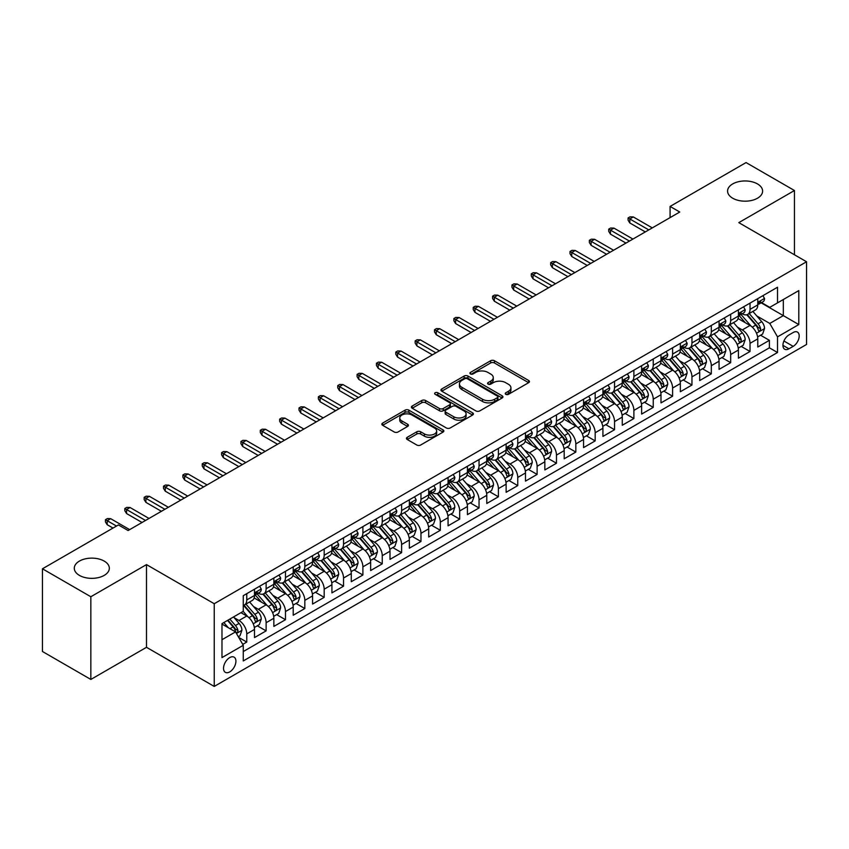 <?xml version="1.0" encoding="UTF-8"?>
<svg xmlns="http://www.w3.org/2000/svg" width="849" height="849" viewBox="0 0 849 849"><rect width="100%" height="100%" fill="white"/><g stroke="black" fill="none" stroke-linecap="round" stroke-linejoin="round"><path stroke-width="1.27" d="M505.802 394.329A1.878 1.082 0 0 0 508.466 394.329L528.651 382.676A2.685 1.549 0 0 0 529.436 381.583A2.685 1.549 0 0 0 528.651 380.479L494.447 360.74A2.685 1.549 0 0 0 490.648 360.74L470.463 372.393A1.878 1.082 0 0 0 469.911 373.157A1.878 1.082 0 0 0 470.463 373.931A1.878 1.082 0 0 0 473.126 373.931L475.737 372.414A8.596 4.967 0 0 1 487.899 372.414L490.743 374.069A8.596 4.967 0 0 1 493.269 377.572A8.596 4.967 0 0 1 490.743 381.084L488.133 382.591A1.878 1.082 0 0 0 487.581 383.366A1.878 1.082 0 0 0 488.133 384.13A1.878 1.082 0 0 0 490.796 384.13L493.407 382.623A8.596 4.967 0 0 1 505.569 382.623L508.413 384.268A8.596 4.967 0 0 1 510.939 387.781A8.596 4.967 0 0 1 508.413 391.283L505.802 392.79A1.878 1.082 0 0 0 505.251 393.565A1.878 1.082 0 0 0 505.802 394.329L505.802 392.79M104.194 561.093A17.521 10.114 0 0 0 85.102 558.897A17.521 10.114 0 0 0 74.288 568.246A17.521 10.114 0 0 0 79.424 575.399A17.521 10.114 0 0 0 98.516 577.585A17.521 10.114 0 0 0 109.33 568.246A17.521 10.114 0 0 0 104.194 561.093M757.478 183.925A17.521 10.114 0 0 0 738.386 181.728A17.521 10.114 0 0 0 727.572 191.078A17.521 10.114 0 0 0 732.708 198.22A17.521 10.114 0 0 0 751.8 200.417A17.521 10.114 0 0 0 762.614 191.078A17.521 10.114 0 0 0 757.478 183.925M229.729 671.899A8.755 5.062 120 0 0 235.449 664.173A8.755 5.062 120 0 0 234.101 657.158A8.755 5.062 120 0 0 229.729 657.593A8.755 5.062 120 0 0 223.998 665.308A8.755 5.062 120 0 0 225.346 672.334A8.755 5.062 120 0 0 229.729 671.899M407.244 437.299A2.685 1.549 0 0 0 406.459 438.402A2.685 1.549 0 0 0 407.244 439.495L416.838 445.035A2.685 1.549 0 0 0 420.637 445.035L443.061 432.088A2.685 1.549 0 0 0 443.847 430.995A2.685 1.549 0 0 0 443.061 429.902L408.857 410.152A2.685 1.549 0 0 0 405.058 410.152L382.634 423.099A2.685 1.549 0 0 0 381.848 424.192A2.685 1.549 0 0 0 382.634 425.296L394.223 431.982A2.685 1.549 0 0 0 398.032 431.982L407.626 426.442A2.685 1.549 0 0 0 408.411 425.349A2.685 1.549 0 0 0 407.626 424.245L401.874 420.934A7.185 4.149 0 0 1 399.773 417.995A7.185 4.149 0 0 1 404.209 414.163A7.185 4.149 0 0 1 412.041 415.065L434.55 428.066A7.185 4.149 0 0 1 436.662 430.995A7.185 4.149 0 0 1 432.226 434.826A7.185 4.149 0 0 1 424.394 433.935L420.637 431.759A2.685 1.549 0 0 0 416.838 431.759L407.244 437.299L407.244 439.495L416.838 433.998L416.838 431.759M146.495 564.606L90.843 596.741L42.45 568.798L42.45 651.501L90.843 679.444L146.495 647.309L214.235 686.427L214.235 603.724L146.495 564.606L146.495 647.309M794.452 254.774L794.452 190.516L738.8 222.64L806.55 261.757L214.235 603.724M794.452 190.516L746.059 162.573L670.084 206.434L670.084 217.62M42.45 568.798L118.425 524.937L128.103 530.529L679.762 212.027L670.084 206.434M475.928 410.927A2.685 1.549 0 0 0 479.727 410.927L502.141 397.979A2.685 1.549 0 0 0 502.937 396.876A2.685 1.549 0 0 0 502.141 395.783L467.948 376.043A2.685 1.549 0 0 0 464.148 376.043L441.724 388.98A2.685 1.549 0 0 0 440.939 390.084A2.685 1.549 0 0 0 441.724 391.177L475.928 410.927M435.919 394.732A1.878 1.082 0 0 1 437.829 394.997L437.829 392.769L472.606 412.837A2.685 1.549 0 0 1 473.392 413.941A2.685 1.549 0 0 1 472.606 415.034L450.182 427.981A2.685 1.549 0 0 1 446.383 427.981L412.179 408.231L412.179 406.045A2.685 1.549 0 0 0 411.394 407.138A2.685 1.549 0 0 0 412.179 408.231M412.179 406.045L421.773 400.505A2.685 1.549 0 0 1 425.572 400.505L439.442 408.507A2.685 1.549 0 0 0 443.242 408.507L449.609 404.835A2.685 1.549 0 0 0 450.394 403.731A2.685 1.549 0 0 0 449.609 402.638L435.176 394.307A1.878 1.082 0 0 1 434.624 393.533A1.878 1.082 0 0 1 435.781 392.535A1.878 1.082 0 0 1 437.829 392.769M242.74 644.38L246.762 642.056L238.728 637.419M234.154 617.679L239.015 620.492A10.952 6.325 60 0 1 246.762 633.895L254.498 629.427L254.498 637.588L266.119 630.881L257.311 625.798M253.511 606.504L258.372 609.317A10.952 6.325 60 0 1 266.119 622.72L273.856 618.252L273.856 626.413L285.476 619.706L276.668 614.623M272.869 595.329L277.729 598.142A10.952 6.325 60 0 1 285.476 611.545L293.213 607.077L293.213 615.238L304.823 608.531L296.025 603.448M292.226 584.154L297.086 586.967A10.952 6.325 60 0 1 304.823 600.37L312.57 595.902L312.57 604.064L324.18 597.356L315.382 592.273M311.583 572.979L316.444 575.792A10.952 6.325 60 0 1 324.18 589.195L331.927 584.728L331.927 592.889L343.537 586.181L334.729 581.098M330.94 561.805L335.801 564.617A10.952 6.325 60 0 1 343.537 578.02L351.284 573.553L351.284 581.714L362.894 575.006L354.086 569.923M350.297 550.63L355.158 553.431A10.952 6.325 60 0 1 362.894 566.845L370.642 562.378L370.642 570.539L382.252 563.832L373.443 558.748M369.655 539.455L374.515 542.256A10.952 6.325 60 0 1 382.252 555.671L389.999 551.203L389.999 559.364L401.609 552.657L392.8 547.573M389.012 528.28L393.872 531.081A10.952 6.325 60 0 1 401.609 544.496L409.356 540.028L409.356 548.189L420.966 541.482L412.158 536.398M408.369 517.105L413.23 519.906A10.952 6.325 60 0 1 420.966 533.321L428.713 528.853L428.713 537.014L440.323 530.307L431.515 525.223M427.726 505.93L432.576 508.731A10.952 6.325 60 0 1 440.323 522.146L448.07 517.678L448.07 525.828L459.68 519.132L450.872 514.048M447.073 494.755L451.933 497.556A10.952 6.325 60 0 1 459.68 510.971L467.428 506.503L467.428 514.653L479.038 507.957L470.229 502.863M466.43 483.58L471.291 486.381A10.952 6.325 60 0 1 479.038 499.796L486.785 495.328L486.785 503.478L498.395 496.782L489.586 491.688M485.787 472.405L490.648 475.207A10.952 6.325 60 0 1 498.395 488.621L506.131 484.153L506.131 492.303L517.752 485.607L508.944 480.513M505.144 461.23L510.005 464.032A10.952 6.325 60 0 1 517.752 477.446L525.489 472.978L525.489 481.128L537.109 474.421L528.301 469.338M524.502 450.055L529.362 452.857A10.952 6.325 60 0 1 537.109 466.271L544.846 461.803L544.846 469.953L556.466 463.246L547.658 458.163M543.859 438.88L548.719 441.682A10.952 6.325 60 0 1 556.466 455.096L564.203 450.628L564.203 458.778L575.824 452.071L567.015 446.988M563.216 427.705L568.077 430.507A10.952 6.325 60 0 1 575.824 443.921L583.56 439.442L583.56 447.603L595.181 440.896L586.372 435.813M582.573 416.53L587.434 419.332A10.952 6.325 60 0 1 595.181 432.746L602.917 428.267L602.917 436.428L614.538 429.721L605.73 424.638M601.93 405.355L606.791 408.157A10.952 6.325 60 0 1 614.538 421.571L622.275 417.092L622.275 425.253L633.885 418.546L625.087 413.463M621.288 394.18L626.148 396.982A10.952 6.325 60 0 1 633.885 410.396L641.632 405.918L641.632 414.079L653.242 407.371L644.444 402.288M640.645 382.995L645.505 385.807A10.952 6.325 60 0 1 653.242 399.221L660.989 394.743L660.989 402.904L672.599 396.196L663.791 391.113M660.002 371.82L664.863 374.632A10.952 6.325 60 0 1 672.599 388.035L680.346 383.568L680.346 391.729L691.956 385.022L683.148 379.938M679.359 360.645L684.22 363.457A10.952 6.325 60 0 1 691.956 376.86L699.703 372.393L699.703 380.554L711.313 373.847L702.505 368.763M698.716 349.47L703.577 352.282A10.952 6.325 60 0 1 711.313 365.686L719.061 361.218L719.061 369.379L730.671 362.672L721.862 357.588M718.074 338.295L722.934 341.107A10.952 6.325 60 0 1 730.671 354.511L738.418 350.043L738.418 358.204L750.028 351.497L750.028 343.336A10.952 6.325 -120 0 0 742.291 329.932L737.431 327.12M741.219 346.413L750.028 351.497M254.498 629.427A10.952 6.325 -120 0 0 246.762 616.024L240.946 612.67M273.856 618.252A10.952 6.325 -120 0 0 266.119 604.838L254.148 597.929M293.213 607.077A10.952 6.325 -120 0 0 285.476 593.663L273.505 586.755M312.57 595.902A10.952 6.325 -120 0 0 304.823 582.488L292.863 575.58M331.927 584.728A10.952 6.325 -120 0 0 324.18 571.313L312.209 564.405M351.284 573.553A10.952 6.325 -120 0 0 343.537 560.138L331.566 553.23M370.642 562.378A10.952 6.325 -120 0 0 362.894 548.963L350.924 542.055M389.999 551.203A10.952 6.325 -120 0 0 382.252 537.788L370.281 530.88M409.356 540.028A10.952 6.325 -120 0 0 401.609 526.613L389.638 519.705M428.713 528.853A10.952 6.325 -120 0 0 420.966 515.439L408.995 508.53M448.07 517.678A10.952 6.325 -120 0 0 440.323 504.264L428.352 497.355M467.428 506.503A10.952 6.325 -120 0 0 459.68 493.089L447.71 486.18M486.785 495.328A10.952 6.325 -120 0 0 479.038 481.914L467.067 475.005M506.131 484.153A10.952 6.325 -120 0 0 498.395 470.739L486.424 463.83M525.489 472.978A10.952 6.325 -120 0 0 517.752 459.564L505.781 452.655M544.846 461.803A10.952 6.325 -120 0 0 537.109 448.389L525.138 441.48M564.203 450.628A10.952 6.325 -120 0 0 556.466 437.214L544.496 430.305M583.56 439.442A10.952 6.325 -120 0 0 575.824 426.039L563.853 419.13M602.917 428.267A10.952 6.325 -120 0 0 595.181 414.864L583.21 407.955M622.275 417.092A10.952 6.325 -120 0 0 614.538 403.689L602.567 396.77M641.632 405.918A10.952 6.325 -120 0 0 633.885 392.514L621.914 385.595M660.989 394.743A10.952 6.325 -120 0 0 653.242 381.339L641.271 374.42M680.346 383.568A10.952 6.325 -120 0 0 672.599 370.164L660.628 363.245M699.703 372.393A10.952 6.325 -120 0 0 691.956 358.989L679.985 352.07M719.061 361.218A10.952 6.325 -120 0 0 711.313 347.814L699.343 340.895M738.418 350.043A10.952 6.325 -120 0 0 730.671 336.628L718.7 329.72M793.189 332.5L788.933 334.962A8.49 4.903 120 0 0 783.394 342.434A8.49 4.903 120 0 0 784.688 349.236A8.49 4.903 120 0 0 788.933 348.812L793.189 346.36A8.49 4.903 120 0 0 798.739 338.878A8.49 4.903 120 0 0 797.434 332.076A8.49 4.903 120 0 0 793.189 332.5M214.235 686.427L806.55 344.461L806.55 261.757M221.982 639.711L235.534 631.889L243.27 645.293L243.27 660.947L777.514 352.505L777.514 336.862L769.778 323.448L756.788 315.945M243.27 645.293L221.982 657.593L221.982 623.622L243.27 611.322L243.27 595.68L777.514 287.238L777.514 302.881L798.803 290.591L798.803 324.562L777.514 336.862M258.266 593.164L258.372 593.218A10.952 6.325 60 0 0 263.848 593.759L271.595 589.291A10.952 6.325 -120 0 0 273.856 584.282L273.856 578.02M277.623 581.99L277.729 582.043A10.952 6.325 60 0 0 283.205 582.584L290.942 578.116A10.952 6.325 -120 0 0 293.213 573.107L293.213 566.845M296.98 570.815L297.086 570.868A10.952 6.325 60 0 0 302.562 571.409L310.299 566.941A10.952 6.325 -120 0 0 312.57 561.932L312.57 555.671M316.337 559.64L316.444 559.693A10.952 6.325 60 0 0 321.92 560.234L329.656 555.766A10.952 6.325 -120 0 0 331.927 550.757L331.927 544.496M335.695 548.465L335.801 548.518A10.952 6.325 60 0 0 341.277 549.059L349.013 544.591A10.952 6.325 -120 0 0 351.284 539.582L351.284 533.321M355.052 537.29L355.158 537.343A10.952 6.325 60 0 0 360.634 537.884L368.37 533.416A10.952 6.325 -120 0 0 370.642 528.407L370.642 522.146M374.409 526.115L374.515 526.168A10.952 6.325 60 0 0 379.991 526.709L387.728 522.241A10.952 6.325 -120 0 0 389.999 517.232L389.999 510.971M393.766 514.929L393.872 514.993A10.952 6.325 60 0 0 399.348 515.534L407.085 511.066A10.952 6.325 -120 0 0 409.356 506.057L409.356 499.796M413.123 503.754L413.23 503.818A10.952 6.325 60 0 0 418.695 504.359L426.442 499.891A10.952 6.325 -120 0 0 428.713 494.882L428.713 488.621M432.481 492.579L432.576 492.643A10.952 6.325 60 0 0 438.052 493.184L445.799 488.716A10.952 6.325 -120 0 0 448.07 483.697L448.07 477.446M451.838 481.404L451.933 481.468A10.952 6.325 60 0 0 457.409 482.009L465.156 477.541A10.952 6.325 -120 0 0 467.428 472.522L467.428 466.271M471.195 470.229L471.291 470.293A10.952 6.325 60 0 0 476.767 470.834L484.514 466.366A10.952 6.325 -120 0 0 486.785 461.347L486.785 455.096M490.552 459.054L490.648 459.118A10.952 6.325 60 0 0 496.124 459.659L503.871 455.191A10.952 6.325 -120 0 0 506.131 450.172L506.131 443.921M509.909 447.879L510.005 447.943A10.952 6.325 60 0 0 515.481 448.484L523.228 444.016A10.952 6.325 -120 0 0 525.489 438.997L525.489 432.746M529.267 436.704L529.362 436.768A10.952 6.325 60 0 0 534.838 437.309L542.585 432.841A10.952 6.325 -120 0 0 544.846 427.822L544.846 421.571M548.624 425.529L548.719 425.593A10.952 6.325 60 0 0 554.195 426.134L561.942 421.666A10.952 6.325 -120 0 0 564.203 416.647L564.203 410.385M567.981 414.354L568.077 414.418A10.952 6.325 60 0 0 573.553 414.959L581.3 410.492A10.952 6.325 -120 0 0 583.56 405.472L583.56 399.21M587.328 403.179L587.434 403.243A10.952 6.325 60 0 0 592.91 403.784L600.646 399.306A10.952 6.325 -120 0 0 602.917 394.297L602.917 388.035M606.685 392.005L606.791 392.068A10.952 6.325 60 0 0 612.267 392.609L620.003 388.131A10.952 6.325 -120 0 0 622.275 383.122L622.275 376.86M626.042 380.83L626.148 380.883A10.952 6.325 60 0 0 631.624 381.434L639.361 376.956A10.952 6.325 -120 0 0 641.632 371.947L641.632 365.686M645.399 369.655L645.505 369.708A10.952 6.325 60 0 0 650.981 370.26L658.718 365.781A10.952 6.325 -120 0 0 660.989 360.772L660.989 354.511M664.756 358.48L664.863 358.533A10.952 6.325 60 0 0 670.339 359.085L678.075 354.606A10.952 6.325 -120 0 0 680.346 349.597L680.346 343.336M684.114 347.305L684.22 347.358A10.952 6.325 60 0 0 689.696 347.899L697.432 343.431A10.952 6.325 -120 0 0 699.703 338.422L699.703 332.161M703.471 336.13L703.577 336.183A10.952 6.325 60 0 0 709.053 336.724L716.789 332.256A10.952 6.325 -120 0 0 719.061 327.247L719.061 320.986M722.828 324.955L722.934 325.008A10.952 6.325 60 0 0 728.4 325.549L736.147 321.081A10.952 6.325 -120 0 0 738.418 316.072L738.418 309.811M243.27 651.554L769.385 347.814L769.385 340.322L757.775 347.029L757.775 338.868A10.952 6.325 -120 0 0 750.028 325.454L738.057 318.545M742.185 313.78L742.291 313.833A10.952 6.325 -120 0 0 747.757 314.374A10.952 6.325 -120 0 0 750.028 309.365L750.028 303.104M747.757 314.374L755.504 309.906A10.952 6.325 -120 0 0 757.775 304.897L757.775 298.636M246.762 593.663L246.762 599.925A10.952 6.325 60 0 1 244.491 604.934A10.952 6.325 60 0 1 243.27 605.379M244.491 604.934L252.238 600.466A10.952 6.325 -120 0 0 254.498 595.457L254.498 589.195M266.119 582.488L266.119 588.75A10.952 6.325 60 0 1 263.848 593.759M285.476 571.313L285.476 577.575A10.952 6.325 60 0 1 283.205 582.584M304.823 560.138L304.823 566.4A10.952 6.325 60 0 1 302.562 571.409M324.18 548.963L324.18 555.225A10.952 6.325 60 0 1 321.92 560.234M343.537 537.788L343.537 544.05A10.952 6.325 60 0 1 341.277 549.059M362.894 526.613L362.894 532.875A10.952 6.325 60 0 1 360.634 537.884M382.252 515.439L382.252 521.7A10.952 6.325 60 0 1 379.991 526.709M401.609 504.264L401.609 510.525A10.952 6.325 60 0 1 399.348 515.534M420.966 493.089L420.966 499.35A10.952 6.325 60 0 1 418.695 504.359M440.323 481.914L440.323 488.175A10.952 6.325 60 0 1 438.052 493.184M459.68 470.739L459.68 477A10.952 6.325 60 0 1 457.409 482.009M479.038 459.564L479.038 465.825A10.952 6.325 60 0 1 476.767 470.834M498.395 448.389L498.395 454.65A10.952 6.325 60 0 1 496.124 459.659M517.752 437.214L517.752 443.475A10.952 6.325 60 0 1 515.481 448.484M537.109 426.039L537.109 432.29A10.952 6.325 60 0 1 534.838 437.309M556.466 414.864L556.466 421.115A10.952 6.325 60 0 1 554.195 426.134M575.824 403.689L575.824 409.94A10.952 6.325 60 0 1 573.553 414.959M595.181 392.514L595.181 398.765A10.952 6.325 60 0 1 592.91 403.784M614.538 381.339L614.538 387.59A10.952 6.325 60 0 1 612.267 392.609M633.885 370.164L633.885 376.415A10.952 6.325 60 0 1 631.624 381.434M653.242 358.978L653.242 365.24A10.952 6.325 60 0 1 650.981 370.26M672.599 347.803L672.599 354.065A10.952 6.325 60 0 1 670.339 359.085M691.956 336.628L691.956 342.89A10.952 6.325 60 0 1 689.696 347.899M711.313 325.454L711.313 331.715A10.952 6.325 60 0 1 709.053 336.724M730.671 314.279L730.671 320.54A10.952 6.325 60 0 1 728.4 325.549M730.671 354.511L730.671 362.672M711.313 365.686L711.313 373.847M691.956 376.86L691.956 385.022M672.599 388.035L672.599 396.196M653.242 399.221L653.242 407.371M633.885 410.396L633.885 418.546M614.538 421.571L614.538 429.721M595.181 432.746L595.181 440.896M575.824 443.921L575.824 452.071M556.466 455.096L556.466 463.246M537.109 466.271L537.109 474.421M517.752 477.446L517.752 485.607M498.395 488.621L498.395 496.782M479.038 499.796L479.038 507.957M459.68 510.971L459.68 519.132M440.323 522.146L440.323 530.307M420.966 533.321L420.966 541.482M401.609 544.496L401.609 552.657M382.252 555.671L382.252 563.832M362.894 566.845L362.894 575.006M343.537 578.02L343.537 586.181M324.18 589.195L324.18 597.356M304.823 600.37L304.823 608.531M285.476 611.545L285.476 619.706M266.119 622.72L266.119 630.881M246.762 633.895L246.762 642.056M235.534 631.889L221.982 624.068M769.778 323.448L783.319 315.626L783.319 299.527L798.803 290.591M761.15 302.828L798.803 324.562M761.542 302.605L769.778 307.349L777.514 302.881M90.843 596.741L90.843 679.444M760.577 335.238L769.385 340.322M769.385 347.814L777.514 352.505M506.556 394.594L508.413 393.522A8.596 4.967 0 0 0 510.939 390.009L510.939 387.781M493.269 377.572L493.269 379.811A8.596 4.967 0 0 1 490.743 383.324L488.886 384.395M528.619 382.697L494.447 362.969A2.685 1.549 0 0 0 490.648 362.969L471.216 374.197M502.109 398.001L467.948 378.272A2.685 1.549 0 0 0 464.148 378.272L441.767 391.198L441.724 388.98M497.397 397.65A1.878 1.082 0 0 0 497.949 396.876A1.878 1.082 0 0 0 497.397 396.112L467.375 378.781A1.878 1.082 0 0 0 464.721 378.781L461.962 380.373A8.596 4.967 0 0 0 459.447 383.886A8.596 4.967 0 0 0 461.962 387.388L482.476 399.242A8.596 4.967 0 0 0 494.638 399.242L497.397 397.65L497.397 399.879A1.878 1.082 0 0 0 497.949 399.115L497.949 396.876M459.447 383.886L459.447 386.115A8.596 4.967 0 0 0 461.962 389.627L461.962 387.388M497.397 399.879L494.638 401.471A8.596 4.967 0 0 1 482.476 401.471L461.962 389.627M412.221 408.252L421.773 402.734L421.773 400.505M450.394 403.731L450.394 405.971A2.685 1.549 0 0 1 449.609 407.064L443.242 410.746A2.685 1.549 0 0 1 439.442 410.746L425.572 402.734A2.685 1.549 0 0 0 421.773 402.734M437.829 394.997L472.564 415.055M453.844 416.817A7.185 4.149 0 0 0 461.676 417.719A7.185 4.149 0 0 0 466.112 413.887A7.185 4.149 0 0 0 464 410.948L456.072 406.374A2.685 1.549 0 0 0 452.273 406.374L445.905 410.046A2.685 1.549 0 0 0 445.12 411.139A2.685 1.549 0 0 0 445.905 412.243L453.844 416.817L453.844 419.056A7.185 4.149 0 0 0 461.676 419.947A7.185 4.149 0 0 0 466.112 416.116L466.112 413.887M445.12 411.139L445.12 413.378A2.685 1.549 0 0 0 445.905 414.471L445.905 412.243M453.844 419.056L445.905 414.471M436.662 430.995L436.662 433.234A7.185 4.149 0 0 1 432.226 437.065A7.185 4.149 0 0 1 424.394 436.163L420.637 433.998A2.685 1.549 0 0 0 416.838 433.998M399.773 417.995L399.773 420.234A7.185 4.149 0 0 0 401.874 423.163L401.874 420.934M407.584 426.463L401.874 423.163M443.019 432.109L408.857 412.391A2.685 1.549 0 0 0 405.058 412.391L382.676 425.317M757.605 336.947L762.614 334.06L764.546 328.478A7.259 4.192 -120 0 0 761.723 321.665L752.872 311.424M751.1 326.165L740.997 314.459M745.348 322.758L739.49 315.966A17.383 10.039 -120 0 0 738.948 315.361M746.77 314.767L755.716 325.125A7.259 4.192 60 0 1 758.306 330.123C759.399 331.588 760.173 331.142 760.63 328.786A7.259 4.192 -120 0 0 758.04 323.787L749.2 313.546M747.3 314.597L756.915 325.729A3.693 2.133 60 0 1 757.839 327.173L760.63 328.786M758.306 330.123L758.836 330.983M762.901 295.675L764.546 298.53A7.259 4.192 60 0 1 763.039 301.735L759.367 303.857A7.259 4.192 -120 0 0 760.63 302.191L760.481 301.544M758.008 304.197L758.04 304.197A7.259 4.192 -120 0 0 759.367 303.857M759.696 301.65L760.63 302.191C760.173 301.098 759.399 301.544 758.306 303.528A7.259 4.192 60 0 1 757.775 304.558M648.795 229.909L629.82 218.957L629.82 222.979L628.08 220.188L628.08 217.949L629.82 218.957L633.312 216.941L652.276 227.893M629.82 222.979L645.314 231.915M628.08 217.949L630.022 216.835L633.312 216.941M738.248 348.122L743.257 345.235L745.189 339.653A7.259 4.192 -120 0 0 742.366 332.84L733.515 322.599M731.753 337.34L721.639 325.634M726.001 333.933L720.132 327.141A17.383 10.039 -120 0 0 719.591 326.536M727.423 325.942L736.359 336.3A7.259 4.192 60 0 1 738.948 341.298C740.041 342.763 740.816 342.317 741.273 339.961A7.259 4.192 -120 0 0 738.683 334.962L729.843 324.721M727.943 325.783L737.558 336.904A3.693 2.133 60 0 1 738.492 338.348L741.273 339.961M738.948 341.298L739.479 342.158M718.891 359.297L723.9 356.41L725.831 350.828A7.259 4.192 -120 0 0 723.008 344.015L714.168 333.774M712.396 348.514L702.282 336.809M706.644 345.108L700.775 338.316A17.383 10.039 -120 0 0 700.234 337.711M708.066 337.127L717.002 347.474A7.259 4.192 60 0 1 719.591 352.473C720.684 353.937 721.459 353.492 721.915 351.136A7.259 4.192 -120 0 0 719.326 346.137L710.486 335.896M708.586 336.957L718.201 348.079A3.693 2.133 60 0 1 719.135 349.523L721.915 351.136M719.591 352.473L720.122 353.333M699.544 370.482L704.543 367.585L706.474 362.003A7.259 4.192 -120 0 0 703.651 355.19L694.811 344.949M693.039 359.689L682.925 347.994M687.287 356.283L681.418 349.491A17.383 10.039 -120 0 0 680.877 348.886M688.709 348.302L697.655 358.649A7.259 4.192 60 0 1 700.234 363.648C701.327 365.112 702.102 364.667 702.558 362.311A7.259 4.192 -120 0 0 699.969 357.312L691.128 347.071M689.229 348.132L698.844 359.254A3.693 2.133 60 0 1 699.778 360.698L702.558 362.311M700.234 363.648L700.765 364.508M680.187 381.657L685.185 378.76L687.117 373.178A7.259 4.192 -120 0 0 684.294 366.365L675.454 356.124M673.681 370.864L663.568 359.169M667.93 367.458L662.061 360.666A17.383 10.039 -120 0 0 661.52 360.061M669.352 359.477L678.298 369.835A7.259 4.192 60 0 1 680.877 374.823C681.97 376.287 682.745 375.842 683.201 373.486A7.259 4.192 -120 0 0 680.611 368.487L671.771 358.246M669.872 359.307L679.487 370.429A3.693 2.133 60 0 1 680.42 371.883L683.201 373.486M680.877 374.823L681.407 375.683M743.544 306.85L745.189 309.705A7.259 4.192 60 0 1 743.692 312.91L740.01 315.032A7.259 4.192 -120 0 0 741.273 313.366L741.124 312.719M738.662 315.372L738.683 315.372A7.259 4.192 -120 0 0 740.01 315.032M740.339 312.825L741.273 313.366C740.816 312.273 740.041 312.719 738.948 314.703A7.259 4.192 60 0 1 738.418 315.732M629.438 241.084L610.463 230.132L610.463 234.154L608.722 231.363L608.722 229.124L610.463 230.132L613.954 228.116L632.919 239.068M610.463 234.154L625.957 243.09M608.722 229.124L610.664 228.01L613.954 228.116M724.186 318.025L725.831 320.88A7.259 4.192 60 0 1 724.335 324.085L720.652 326.207A7.259 4.192 -120 0 0 721.915 324.541L721.767 323.894M719.305 326.547L719.326 326.547A7.259 4.192 -120 0 0 720.652 326.207M720.981 324L721.915 324.541C721.459 323.448 720.684 323.894 719.591 325.878A7.259 4.192 60 0 1 719.061 326.907M610.081 252.259L591.116 241.307L591.116 245.329L589.365 242.538L589.365 240.299L591.116 241.307L594.597 239.291L613.562 250.243M591.116 245.329L606.6 254.275M589.365 240.299L591.307 239.185L594.597 239.291M704.829 329.2L706.474 332.055A7.259 4.192 60 0 1 704.978 335.259L701.295 337.382A7.259 4.192 -120 0 0 702.558 335.716L702.41 335.068M699.947 337.722L699.969 337.722A7.259 4.192 -120 0 0 701.295 337.382M701.624 335.175L702.558 335.716C702.102 334.623 701.327 335.068 700.234 337.053A7.259 4.192 60 0 1 699.703 338.082M590.724 263.434L571.759 252.482L571.759 256.504L570.008 253.713L570.008 251.474L571.759 252.482L575.24 250.466L594.204 261.418M571.759 256.504L587.243 265.45M570.008 251.474L571.95 250.359L575.24 250.466M685.472 340.375L687.117 343.229A7.259 4.192 60 0 1 685.621 346.434L681.938 348.557A7.259 4.192 -120 0 0 683.201 346.891L683.052 346.243M680.59 348.897L680.611 348.897A7.259 4.192 -120 0 0 681.938 348.557M682.267 346.35L683.201 346.891C682.745 345.798 681.97 346.243 680.877 348.228A7.259 4.192 60 0 1 680.346 349.257M571.366 274.609L552.402 263.657L552.402 267.679L550.661 264.888L550.661 262.649L552.402 263.657L555.883 261.651L574.847 272.593M552.402 267.679L567.885 276.625M550.661 262.649L552.593 261.534L555.883 261.651M660.83 392.832L665.828 389.935L667.76 384.353A7.259 4.192 -120 0 0 664.937 377.54L656.097 367.299M654.324 382.039L644.211 370.344M648.572 378.633L642.704 371.841A17.383 10.039 -120 0 0 642.162 371.236M649.994 370.652L658.941 381.01A7.259 4.192 60 0 1 661.52 385.998C662.613 387.462 663.387 387.017 663.844 384.661A7.259 4.192 -120 0 0 661.265 379.662L652.414 369.421M650.514 370.482L660.129 381.604A3.693 2.133 60 0 1 661.063 383.058L663.844 384.661M661.52 385.998L662.05 386.857M666.115 351.55L667.76 354.404A7.259 4.192 60 0 1 666.263 357.609L662.581 359.732A7.259 4.192 -120 0 0 663.844 358.066L663.695 357.418M661.233 360.072L661.265 360.072A7.259 4.192 -120 0 0 662.581 359.732M662.91 357.525L663.844 358.066C663.387 356.973 662.613 357.418 661.52 359.403A7.259 4.192 60 0 1 660.989 360.432M552.009 285.784L533.045 274.832L533.045 278.854L531.304 276.063L531.304 273.824L533.045 274.832L536.526 272.826L555.49 283.778M533.045 278.854L548.528 287.8M531.304 273.824L533.236 272.709L536.526 272.826M641.473 404.007L646.471 401.121L648.403 395.528A7.259 4.192 -120 0 0 645.58 388.715L636.739 378.474M634.967 393.214L624.853 381.519M629.215 389.808L623.346 383.016A17.383 10.039 -120 0 0 622.805 382.411M630.637 381.827L639.584 392.185A7.259 4.192 60 0 1 642.162 397.173C643.255 398.637 644.03 398.192 644.487 395.836A7.259 4.192 -120 0 0 641.908 390.837L633.057 380.596M631.157 381.657L640.772 392.779A3.693 2.133 60 0 1 641.706 394.233L644.487 395.836M642.162 397.173L642.693 398.043M622.115 415.182L627.114 412.296L629.045 406.703A7.259 4.192 -120 0 0 626.222 399.89L617.382 389.649M615.61 404.389L605.496 392.694M609.858 400.983L603.989 394.191A17.383 10.039 -120 0 0 603.448 393.586M611.28 393.002L620.226 403.36A7.259 4.192 60 0 1 622.816 408.358C623.898 409.812 624.673 409.367 625.129 407.011A7.259 4.192 -120 0 0 622.55 402.012L613.7 391.771M611.8 392.832L621.415 403.954A3.693 2.133 60 0 1 622.349 405.408L625.129 407.011M622.816 408.358L623.336 409.218M602.758 426.357L607.757 423.471L609.688 417.878A7.259 4.192 -120 0 0 606.865 411.065L598.025 400.824M596.253 415.564L586.139 403.869M590.501 412.158L584.632 405.366A17.383 10.039 -120 0 0 584.091 404.761M591.923 404.177L600.869 414.535A7.259 4.192 60 0 1 603.459 419.533C604.541 420.987 605.316 420.542 605.772 418.186A7.259 4.192 -120 0 0 603.193 413.187L594.342 402.946M592.453 404.007L602.058 415.129A3.693 2.133 60 0 1 602.992 416.583L605.772 418.186M603.459 419.533L603.979 420.393M583.401 437.532L588.399 434.646L590.342 429.053A7.259 4.192 -120 0 0 587.508 422.24L578.668 411.998M576.896 426.739L566.792 415.044M571.144 423.333L565.275 416.541A17.383 10.039 -120 0 0 564.734 415.936M572.566 415.352L581.512 425.71A7.259 4.192 60 0 1 584.101 430.708C585.184 432.162 585.959 431.716 586.415 429.361A7.259 4.192 -120 0 0 583.836 424.362L574.985 414.132M573.096 415.182L582.701 426.315A3.693 2.133 60 0 1 583.634 427.758L586.415 429.361M584.101 430.708L584.621 431.568M564.044 448.707L569.042 445.821L570.984 440.228A7.259 4.192 -120 0 0 568.151 433.414L559.311 423.173M557.538 437.925L547.435 426.219M551.786 434.508L545.918 427.716A17.383 10.039 -120 0 0 545.376 427.111M553.208 426.527L562.155 436.885A7.259 4.192 60 0 1 564.744 441.883C565.827 443.337 566.601 442.891 567.068 440.535A7.259 4.192 -120 0 0 564.479 435.537L555.628 425.307M553.739 426.357L563.343 437.49A3.693 2.133 60 0 1 564.277 438.933L567.068 440.535M564.744 441.883L565.264 442.743M646.758 362.725L648.403 365.579A7.259 4.192 60 0 1 646.906 368.784L643.224 370.907A7.259 4.192 -120 0 0 644.487 369.241L644.338 368.593M641.876 371.246L641.908 371.246A7.259 4.192 -120 0 0 643.224 370.907M643.553 368.699L644.487 369.241C644.03 368.148 643.255 368.593 642.162 370.578A7.259 4.192 60 0 1 641.632 371.607M532.652 296.959L513.687 286.007L513.687 290.029L511.947 287.238L511.947 284.999L513.687 286.007L517.168 284.001L536.144 294.953M513.687 290.029L529.171 298.975M511.947 284.999L513.878 283.884L517.168 284.001M627.4 373.9L629.045 376.754A7.259 4.192 60 0 1 627.549 379.959L623.866 382.082A7.259 4.192 -120 0 0 625.129 380.416L624.981 379.768M622.519 382.421L622.55 382.421A7.259 4.192 -120 0 0 623.866 382.082M624.195 379.874L625.129 380.416C624.673 379.323 623.898 379.768 622.816 381.753A7.259 4.192 60 0 1 622.275 382.793M513.295 308.134L494.33 297.182L494.33 301.204L492.59 298.413L492.59 296.174L494.33 297.182L497.811 295.176L516.786 306.128M494.33 301.204L509.814 310.15M492.59 296.174L494.521 295.059L497.811 295.176M608.043 385.075L609.688 387.929A7.259 4.192 60 0 1 608.192 391.134L604.509 393.257A7.259 4.192 -120 0 0 605.772 391.591L605.624 390.943M603.161 393.596L603.193 393.596A7.259 4.192 -120 0 0 604.509 393.257M604.838 391.049L605.772 391.591C605.316 390.498 604.541 390.943 603.459 392.928A7.259 4.192 60 0 1 602.917 393.968M493.938 319.309L474.973 308.357L474.973 312.379L473.233 309.588L473.233 307.349L474.973 308.357L478.454 306.351L497.429 317.303M474.973 312.379L490.457 321.325M473.233 307.349L475.164 306.234L478.454 306.351M588.697 396.25L590.342 399.104A7.259 4.192 60 0 1 588.835 402.309L585.152 404.432A7.259 4.192 -120 0 0 586.415 402.766L586.266 402.118M583.804 404.771L583.836 404.771A7.259 4.192 -120 0 0 585.152 404.432M585.481 402.224L586.415 402.766C585.969 401.673 585.194 402.118 584.101 404.103A7.259 4.192 60 0 1 583.56 405.143M474.58 330.484L455.616 319.532L455.616 323.554L453.875 320.763L453.875 318.534L455.616 319.532L459.097 317.526L478.072 328.478M455.616 323.554L471.099 332.5M453.875 318.534L455.807 317.409L459.097 317.526M569.339 407.424L570.984 410.279A7.259 4.192 60 0 1 569.477 413.484L565.805 415.607A7.259 4.192 -120 0 0 567.068 413.941L566.909 413.293M564.447 415.946L564.479 415.946A7.259 4.192 -120 0 0 565.805 415.607M566.124 413.399L567.068 413.941C566.612 412.847 565.837 413.293 564.744 415.278A7.259 4.192 60 0 1 564.203 416.318M455.223 341.659L436.259 330.707L436.259 334.729L434.518 331.938L434.518 329.709L436.259 330.707L439.74 328.701L458.715 339.653M436.259 334.729L451.742 343.675M434.518 329.709L436.45 328.584L439.74 328.701M544.687 459.882L549.685 456.995L551.627 451.403A7.259 4.192 -120 0 0 548.794 444.589L539.953 434.359M538.181 449.1L528.078 437.394M532.429 445.683L526.56 438.891A17.383 10.039 -120 0 0 526.03 438.286M533.851 437.702L542.798 448.06A7.259 4.192 60 0 1 545.387 453.058C546.469 454.512 547.244 454.066 547.711 451.71A7.259 4.192 -120 0 0 545.122 446.712L536.281 436.482M534.382 437.532L543.986 448.665A3.693 2.133 60 0 1 544.92 450.108L547.711 451.71M545.387 453.058L545.907 453.918M549.982 418.599L551.627 421.454A7.259 4.192 60 0 1 550.12 424.659L546.448 426.782A7.259 4.192 -120 0 0 547.711 425.116L547.552 424.468M545.09 427.132L545.122 427.132A7.259 4.192 -120 0 0 546.448 426.782M546.767 424.574L547.711 425.116C547.255 424.022 546.48 424.468 545.387 426.453A7.259 4.192 60 0 1 544.846 427.493M435.877 352.834L416.901 341.882L416.901 345.904L415.161 343.113L415.161 340.884L416.901 341.882L420.382 339.876L439.358 350.828M416.901 345.904L432.385 354.85M415.161 340.884L417.092 339.759L420.382 339.876M525.329 471.057L530.328 468.17L532.27 462.578A7.259 4.192 -120 0 0 529.447 455.764L520.596 445.534M518.824 460.275L508.721 448.569M513.072 456.868L507.203 450.066A17.383 10.039 -120 0 0 506.673 449.461M514.494 448.877L523.44 459.235A7.259 4.192 60 0 1 526.03 464.233C527.123 465.687 527.887 465.241 528.354 462.885A7.259 4.192 -120 0 0 525.764 457.887L516.924 447.656M515.025 448.707L524.629 459.84A3.693 2.133 60 0 1 525.563 461.283L528.354 462.885M526.03 464.233L526.56 465.093M530.625 429.785L532.27 432.629A7.259 4.192 60 0 1 530.763 435.834L527.091 437.967A7.259 4.192 -120 0 0 528.354 436.29L528.195 435.643M525.733 438.307L525.764 438.307A7.259 4.192 -120 0 0 527.091 437.967M527.409 435.749L528.354 436.29C527.898 435.197 527.123 435.643 526.03 437.628A7.259 4.192 60 0 1 525.489 438.668M416.519 364.009L397.544 353.057L397.544 357.079L395.804 354.288L395.804 352.059L397.544 353.057L401.025 351.051L420 362.003M397.544 357.079L413.028 366.025M395.804 352.059L397.735 350.934L401.025 351.051M505.972 482.232L510.971 479.345L512.913 473.753A7.259 4.192 -120 0 0 510.09 466.939L501.239 456.709M499.467 471.45L489.364 459.744M493.715 468.043L487.846 461.251A17.383 10.039 -120 0 0 487.315 460.646M495.137 460.052L504.083 470.41A7.259 4.192 60 0 1 506.673 475.408C507.766 476.862 508.54 476.416 508.997 474.06A7.259 4.192 -120 0 0 506.407 469.072L497.567 458.831M495.667 459.882L505.282 471.015A3.693 2.133 60 0 1 506.206 472.458L508.997 474.06M506.673 475.408L507.203 476.268M511.268 440.96L512.913 443.804A7.259 4.192 60 0 1 511.406 447.009L507.734 449.142A7.259 4.192 -120 0 0 508.997 447.465L508.838 446.818M506.375 449.482L506.407 449.482A7.259 4.192 -120 0 0 507.734 449.142M508.052 446.924L508.997 447.465C508.54 446.372 507.766 446.818 506.673 448.803A7.259 4.192 60 0 1 506.131 449.843M397.162 375.184L378.187 364.232L378.187 368.264L376.447 365.463L376.447 363.234L378.187 364.232L381.679 362.226L400.643 373.178M378.187 368.264L393.671 377.2M376.447 363.234L378.378 362.109L381.679 362.226M486.615 493.407L491.624 490.52L493.556 484.928A7.259 4.192 -120 0 0 490.733 478.114L481.882 467.884M480.109 482.625L470.006 470.919M474.358 479.218L468.499 472.426A17.383 10.039 -120 0 0 467.958 471.821M475.78 471.227L484.726 481.585A7.259 4.192 60 0 1 487.315 486.583C488.408 488.037 489.183 487.591 489.64 485.235A7.259 4.192 -120 0 0 487.05 480.247L478.21 470.006M476.31 471.057L485.925 482.19A3.693 2.133 60 0 1 486.848 483.633L489.64 485.235M487.315 486.583L487.846 487.443M491.911 452.135L493.556 454.979A7.259 4.192 60 0 1 492.049 458.195L488.377 460.317A7.259 4.192 -120 0 0 489.64 458.64L489.48 458.004M487.018 460.657L487.05 460.657A7.259 4.192 -120 0 0 488.377 460.317M488.706 458.099L489.64 458.64C489.183 457.547 488.408 457.993 487.315 459.988A7.259 4.192 60 0 1 486.785 461.018M377.805 386.359L358.83 375.407L358.83 379.439L357.089 376.638L357.089 374.409L358.83 375.407L362.321 373.401L381.286 384.353M358.83 379.439L374.313 388.375M357.089 374.409L359.031 373.284L362.321 373.401M467.258 504.582L472.267 501.695L474.198 496.103A7.259 4.192 -120 0 0 471.375 489.3L462.525 479.059M460.752 493.8L450.649 482.094M455 490.393L449.142 483.601A17.383 10.039 -120 0 0 448.601 482.996M456.422 482.402L465.369 492.76A7.259 4.192 60 0 1 467.958 497.758C469.051 499.212 469.826 498.766 470.282 496.41A7.259 4.192 -120 0 0 467.693 491.422L458.853 481.181M456.953 482.232L466.568 493.365A3.693 2.133 60 0 1 467.491 494.808L470.282 496.41M467.958 497.758L468.489 498.618M472.553 463.31L474.198 466.154A7.259 4.192 60 0 1 472.691 469.37L469.019 471.492A7.259 4.192 -120 0 0 470.282 469.815L470.123 469.179M467.661 471.832L467.693 471.832A7.259 4.192 -120 0 0 469.019 471.492M469.348 469.274L470.282 469.815C469.826 468.722 469.051 469.168 467.958 471.163A7.259 4.192 60 0 1 467.428 472.193M358.448 397.534L339.473 386.592L339.473 390.614L337.732 387.813L337.732 385.584L339.473 386.592L342.964 384.576L361.929 395.528M339.473 390.614L354.956 399.55M337.732 385.584L339.674 384.459L342.964 384.576M447.901 515.757L452.91 512.87L454.841 507.278A7.259 4.192 -120 0 0 452.018 500.475L443.167 490.234M441.395 504.975L431.292 493.269M435.643 501.568L429.785 494.776A17.383 10.039 -120 0 0 429.244 494.171M437.065 493.577L446.012 503.935A7.259 4.192 60 0 1 448.601 508.933C449.694 510.387 450.469 509.941 450.925 507.596A7.259 4.192 -120 0 0 448.336 502.597L439.495 492.356M437.596 493.407L447.211 504.539A3.693 2.133 60 0 1 448.134 505.983L450.925 507.596M448.601 508.933L449.132 509.793M453.196 474.485L454.841 477.329A7.259 4.192 60 0 1 453.334 480.545L449.662 482.667A7.259 4.192 -120 0 0 450.925 480.99L450.777 480.354M448.304 483.007L448.336 483.007A7.259 4.192 -120 0 0 449.662 482.667M449.991 480.449L450.925 480.99C450.469 479.897 449.694 480.343 448.601 482.338A7.259 4.192 60 0 1 448.07 483.368M339.091 408.719L320.115 397.767L320.115 401.789L318.375 398.988L318.375 396.759L320.115 397.767L323.607 395.751L342.572 406.703M320.115 401.789L335.61 410.725M318.375 396.759L320.317 395.634L323.607 395.751M428.543 526.932L433.552 524.045L435.484 518.452A7.259 4.192 -120 0 0 432.661 511.65L423.81 501.409M422.038 516.15L411.935 504.444M416.286 512.743L410.428 505.951A17.383 10.039 -120 0 0 409.887 505.346M417.708 504.752L426.654 515.11A7.259 4.192 60 0 1 429.244 520.108C430.337 521.562 431.112 521.116 431.568 518.771A7.259 4.192 -120 0 0 428.978 513.772L420.138 503.531M418.239 504.582L427.854 515.714A3.693 2.133 60 0 1 428.787 517.158L431.568 518.771M429.244 520.108L429.774 520.968M409.186 538.107L414.195 535.22L416.127 529.627A7.259 4.192 -120 0 0 413.304 522.825L404.464 512.584M402.691 527.325L392.578 515.619M396.939 523.918L391.071 517.126A17.383 10.039 -120 0 0 390.529 516.521M398.361 515.927L407.297 526.284A7.259 4.192 60 0 1 409.887 531.283C410.98 532.737 411.754 532.291 412.211 529.946A7.259 4.192 -120 0 0 409.621 524.947L400.781 514.706M398.881 515.757L408.496 526.889A3.693 2.133 60 0 1 409.43 528.333L412.211 529.946M409.887 531.283L410.417 532.143M389.829 549.282L394.838 546.395L396.77 540.813A7.259 4.192 -120 0 0 393.947 534L385.106 523.759M383.334 538.499L373.22 526.794M377.582 535.093L371.713 528.301A17.383 10.039 -120 0 0 371.172 527.696M379.004 527.102L387.951 537.459A7.259 4.192 60 0 1 390.529 542.458C391.622 543.912 392.397 543.466 392.854 541.121A7.259 4.192 -120 0 0 390.264 536.122L381.424 525.881M379.524 526.932L389.139 538.064A3.693 2.133 60 0 1 390.073 539.508L392.854 541.121M390.529 542.458L391.06 543.318M370.482 560.457L375.481 557.57L377.412 551.988A7.259 4.192 -120 0 0 374.589 545.175L365.749 534.934M363.977 549.674L353.863 537.969M358.225 546.268L352.356 539.476A17.383 10.039 -120 0 0 351.815 538.871M359.647 538.277L368.593 548.634A7.259 4.192 60 0 1 371.172 553.633C372.265 555.097 373.04 554.641 373.496 552.296A7.259 4.192 -120 0 0 370.907 547.297L362.067 537.056M360.167 538.107L369.782 549.239A3.693 2.133 60 0 1 370.716 550.683L373.496 552.296M371.172 553.633L371.703 554.493M351.125 571.632L356.124 568.745L358.055 563.163A7.259 4.192 -120 0 0 355.232 556.35L346.392 546.109M344.62 560.849L334.506 549.144M338.868 557.443L332.999 550.651A17.383 10.039 -120 0 0 332.458 550.046M340.29 549.452L349.236 559.809A7.259 4.192 60 0 1 351.815 564.808C352.908 566.272 353.683 565.816 354.139 563.471A7.259 4.192 -120 0 0 351.56 558.472L342.709 548.231M340.81 549.282L350.425 560.414A3.693 2.133 60 0 1 351.359 561.858L354.139 563.471M351.815 564.808L352.346 565.667M331.768 582.807L336.766 579.92L338.698 574.338A7.259 4.192 -120 0 0 335.875 567.525L327.035 557.284M325.263 572.024L315.149 560.319M319.511 568.618L313.642 561.826A17.383 10.039 -120 0 0 313.101 561.221M320.933 560.627L329.879 570.984A7.259 4.192 60 0 1 332.458 575.983C333.551 577.447 334.326 576.991 334.782 574.646A7.259 4.192 -120 0 0 332.203 569.647L323.352 559.406M321.453 560.457L331.068 571.589A3.693 2.133 60 0 1 332.001 573.033L334.782 574.646M332.458 575.983L332.988 576.842M312.411 593.982L317.409 591.095L319.341 585.513A7.259 4.192 -120 0 0 316.518 578.7L307.678 568.459M305.905 583.199L295.792 571.494M300.153 579.793L294.285 573.001A17.383 10.039 -120 0 0 293.743 572.396M301.575 571.801L310.522 582.159A7.259 4.192 60 0 1 313.101 587.158C314.194 588.622 314.968 588.177 315.425 585.821A7.259 4.192 -120 0 0 312.846 580.822L303.995 570.581M302.095 571.632L311.71 582.764A3.693 2.133 60 0 1 312.644 584.208L315.425 585.821M313.101 587.158L313.631 588.017M293.054 605.157L298.052 602.27L299.984 596.688A7.259 4.192 -120 0 0 297.161 589.875L288.32 579.634M286.548 594.374L276.434 582.669M280.796 590.968L274.927 584.176A17.383 10.039 -120 0 0 274.386 583.571M282.218 582.976L291.165 593.334A7.259 4.192 60 0 1 293.754 598.333C294.836 599.797 295.611 599.352 296.068 596.996A7.259 4.192 -120 0 0 293.489 591.997L284.638 581.756M282.738 582.807L292.353 593.939A3.693 2.133 60 0 1 293.287 595.382L296.068 596.996M293.754 598.333L294.274 599.192M273.696 616.332L278.695 613.445L280.626 607.863A7.259 4.192 -120 0 0 277.803 601.05L268.963 590.808M267.191 605.549L257.088 593.844M261.439 602.143L255.57 595.351A17.383 10.039 -120 0 0 255.029 594.746M262.861 594.151L271.807 604.509A7.259 4.192 60 0 1 274.397 609.508C275.479 610.972 276.254 610.527 276.71 608.171A7.259 4.192 -120 0 0 274.131 603.172L265.281 592.931M263.392 593.992L272.996 605.114A3.693 2.133 60 0 1 273.93 606.557L276.71 608.171M274.397 609.508L274.917 610.367M254.339 627.507L259.338 624.62L261.28 619.038A7.259 4.192 -120 0 0 258.446 612.225L249.606 601.983M247.834 616.724L243.207 611.365M242.082 613.318L241.328 612.447M243.504 605.337L252.45 615.684A7.259 4.192 60 0 1 255.04 620.683C256.122 622.147 256.897 621.701 257.364 619.346A7.259 4.192 -120 0 0 254.774 614.347L245.923 604.106M244.034 605.167L253.639 616.289A3.693 2.133 60 0 1 254.573 617.732L257.364 619.346M255.04 620.683L255.56 621.542M238.336 636.75L239.98 635.795L241.923 630.213A7.259 4.192 -120 0 0 239.089 623.399L233.528 616.958M228.328 627.729L223.849 622.54M222.725 624.493L221.982 623.633M227.521 620.417L233.093 626.859A7.259 4.192 60 0 1 235.682 631.858C236.765 633.322 237.54 632.876 238.007 630.52A7.259 4.192 -120 0 0 235.417 625.522L229.846 619.08M227.978 620.163L234.282 627.464A3.693 2.133 60 0 1 235.215 628.907L238.007 630.52M235.682 631.858L236.202 632.717M433.839 485.66L435.484 488.504A7.259 4.192 60 0 1 433.988 491.72L430.305 493.842A7.259 4.192 -120 0 0 431.568 492.165L431.419 491.529M428.957 494.182L428.978 494.182A7.259 4.192 -120 0 0 430.305 493.842M430.634 491.624L431.568 492.165C431.112 491.072 430.337 491.518 429.244 493.513A7.259 4.192 60 0 1 428.713 494.543M319.733 419.894L300.758 408.942L300.758 412.964L299.018 410.163L299.018 407.934L300.758 408.942L304.25 406.926L323.214 417.878M300.758 412.964L316.252 421.9M299.018 407.934L300.96 406.82L304.25 406.926M414.482 496.835L416.127 499.679A7.259 4.192 60 0 1 414.63 502.895L410.948 505.017A7.259 4.192 -120 0 0 412.211 503.34L412.062 502.704M409.6 505.357L409.621 505.357A7.259 4.192 -120 0 0 410.948 505.017M411.277 502.799L412.211 503.34C411.754 502.247 410.98 502.693 409.887 504.688A7.259 4.192 60 0 1 409.356 505.717M300.376 431.069L281.412 420.117L281.412 424.139L279.661 421.337L279.661 419.109L281.412 420.117L284.893 418.101L303.857 429.053M281.412 424.139L296.895 433.075M279.661 419.109L281.603 417.995L284.893 418.101M395.125 508.01L396.77 510.854A7.259 4.192 60 0 1 395.273 514.069L391.591 516.192A7.259 4.192 -120 0 0 392.854 514.515L392.705 513.878M390.243 516.532L390.264 516.532A7.259 4.192 -120 0 0 391.591 516.192M391.92 513.974L392.854 514.515C392.397 513.422 391.622 513.878 390.529 515.863A7.259 4.192 60 0 1 389.999 516.892M281.019 442.244L262.054 431.292L262.054 435.314L260.303 432.523L260.303 430.284L262.054 431.292L265.535 429.276L284.5 440.228M262.054 435.314L277.538 444.25M260.303 430.284L262.245 429.169L265.535 429.276M375.767 519.185L377.412 522.029A7.259 4.192 60 0 1 375.916 525.244L372.233 527.367A7.259 4.192 -120 0 0 373.496 525.69L373.348 525.053M370.886 527.707L370.907 527.707A7.259 4.192 -120 0 0 372.233 527.367M372.562 525.149L373.496 525.69C373.04 524.597 372.265 525.053 371.172 527.038A7.259 4.192 60 0 1 370.642 528.067M261.662 453.419L242.697 442.467L242.697 446.489L240.946 443.698L240.946 441.459L242.697 442.467L246.178 440.451L265.143 451.403M242.697 446.489L258.181 455.425M240.946 441.459L242.888 440.344L246.178 440.451M356.41 530.36L358.055 533.204A7.259 4.192 60 0 1 356.559 536.419L352.876 538.542A7.259 4.192 -120 0 0 354.139 536.865L353.991 536.228M351.528 538.882L351.56 538.882A7.259 4.192 -120 0 0 352.876 538.542M353.205 536.335L354.139 536.865C353.683 535.772 352.908 536.228 351.815 538.213A7.259 4.192 60 0 1 351.284 539.242M242.305 464.594L223.34 453.642L223.34 457.664L221.6 454.873L221.6 452.634L223.34 453.642L226.821 451.626L245.786 462.578M223.34 457.664L238.824 466.6M221.6 452.634L223.531 451.519L226.821 451.626M337.053 541.535L338.698 544.379A7.259 4.192 60 0 1 337.202 547.594L333.519 549.717A7.259 4.192 -120 0 0 334.782 548.051L334.633 547.403M332.171 550.056L332.203 550.056A7.259 4.192 -120 0 0 333.519 549.717M333.848 547.509L334.782 548.051C334.326 546.958 333.551 547.403 332.458 549.388A7.259 4.192 60 0 1 331.927 550.417M222.947 475.769L203.983 464.817L203.983 468.839L202.242 466.048L202.242 463.809L203.983 464.817L207.464 462.801L226.439 473.753M203.983 468.839L219.467 477.775M202.242 463.809L204.174 462.694L207.464 462.801M317.696 552.71L319.341 555.554A7.259 4.192 60 0 1 317.844 558.769L314.162 560.892A7.259 4.192 -120 0 0 315.425 559.226L315.276 558.578M312.814 561.231L312.846 561.231A7.259 4.192 -120 0 0 314.162 560.892M314.491 558.684L315.425 559.226C314.968 558.133 314.194 558.578 313.101 560.563A7.259 4.192 60 0 1 312.57 561.592M203.59 486.944L184.626 475.992L184.626 480.014L182.885 477.223L182.885 474.984L184.626 475.992L188.107 473.975L207.082 484.928M184.626 480.014L200.109 488.95M182.885 474.984L184.817 473.869L188.107 473.975M298.339 563.885L299.984 566.739A7.259 4.192 60 0 1 298.487 569.944L294.805 572.067A7.259 4.192 -120 0 0 296.068 570.401L295.919 569.753M293.457 572.406L293.489 572.406A7.259 4.192 -120 0 0 294.805 572.067M295.134 569.859L296.068 570.401C295.611 569.308 294.836 569.753 293.754 571.738A7.259 4.192 60 0 1 293.213 572.767M184.233 498.119L165.268 487.167L165.268 491.189L163.528 488.398L163.528 486.159L165.268 487.167L168.749 485.15L187.725 496.103M165.268 491.189L180.752 500.125M163.528 486.159L165.459 485.044L168.749 485.15M278.992 575.06L280.626 577.914A7.259 4.192 60 0 1 279.13 581.119L275.447 583.242A7.259 4.192 -120 0 0 276.71 581.576L276.562 580.928M274.1 583.581L274.131 583.581A7.259 4.192 -120 0 0 275.447 583.242M275.776 581.034L276.71 581.576C276.254 580.483 275.49 580.928 274.397 582.913A7.259 4.192 60 0 1 273.856 583.942M164.876 509.294L145.911 498.342L145.911 502.364L144.171 499.573L144.171 497.334L145.911 498.342L149.392 496.325L168.367 507.278M145.911 502.364L161.395 511.3M144.171 497.334L146.102 496.219L149.392 496.325M259.635 586.235L261.28 589.089A7.259 4.192 60 0 1 259.773 592.294L256.101 594.417A7.259 4.192 -120 0 0 257.364 592.751L257.205 592.103M254.742 594.756L254.774 594.756A7.259 4.192 -120 0 0 256.101 594.417M256.419 592.209L257.364 592.751C256.907 591.657 256.133 592.103 255.04 594.088A7.259 4.192 60 0 1 254.498 595.117M145.519 520.469L126.554 509.517L126.554 513.539L124.814 510.748L124.814 508.509L126.554 509.517L130.035 507.5L149.01 518.452M126.554 513.539L142.038 522.485M124.814 508.509L126.745 507.394L130.035 507.5M116.493 526.051L107.197 520.692L107.197 524.714L105.456 521.923L105.456 519.684L107.197 520.692L110.678 518.675L129.653 529.627M107.197 524.714L113.002 528.067M105.456 519.684L107.388 518.569L110.678 518.675M239.015 620.492L246.762 616.024M258.372 609.317L266.119 604.838M277.729 598.142L285.476 593.663M297.086 586.967L304.823 582.488M316.444 575.792L324.18 571.313M335.801 564.617L343.537 560.138M355.158 553.431L362.894 548.963M374.515 542.256L382.252 537.788M393.872 531.081L401.609 526.613M413.23 519.906L420.966 515.439M432.576 508.731L440.323 504.264M451.933 497.556L459.68 493.089M471.291 486.381L479.038 481.914M490.648 475.207L498.395 470.739M510.005 464.032L517.752 459.564M529.362 452.857L537.109 448.389M548.719 441.682L556.466 437.214M568.077 430.507L575.824 426.039M587.434 419.332L595.181 414.864M606.791 408.157L614.538 403.689M626.148 396.982L633.885 392.514M645.505 385.807L653.242 381.339M664.863 374.632L672.599 370.164M684.22 363.457L691.956 358.989M703.577 352.282L711.313 347.814M722.934 341.107L730.671 336.628M742.291 329.932L750.028 325.454M750.028 309.365L757.775 304.897M246.762 599.925L254.498 595.457M266.119 588.75L273.856 584.282M285.476 577.575L293.213 573.107M304.823 566.4L312.57 561.932M324.18 555.225L331.927 550.757M343.537 544.05L351.284 539.582M362.894 532.875L370.642 528.407M382.252 521.7L389.999 517.232M401.609 510.525L409.356 506.057M420.966 499.35L428.713 494.882M440.323 488.175L448.07 483.697M459.68 477L467.428 472.522M479.038 465.825L486.785 461.347M498.395 454.65L506.131 450.172M517.752 443.475L525.489 438.997M537.109 432.29L544.846 427.822M556.466 421.115L564.203 416.647M575.824 409.94L583.56 405.472M595.181 398.765L602.917 394.297M614.538 387.59L622.275 383.122M633.885 376.415L641.632 371.947M653.242 365.24L660.989 360.772M672.599 354.065L680.346 349.597M691.956 342.89L699.703 338.422M711.313 331.715L719.061 327.247M730.671 320.54L738.418 316.072M750.028 343.336L757.775 338.868M783.914 341.001L793.189 346.36M782.937 345.352L788.933 348.812M508.413 393.522L508.413 391.283M488.133 384.13L488.133 382.591M490.743 383.324L490.743 381.084M470.463 373.931L470.463 372.393M490.648 362.969L490.648 360.74M494.447 362.969L494.447 360.74M528.651 382.676L528.651 380.479M464.148 378.272L464.148 376.043M467.948 378.272L467.948 376.043M502.141 397.979L502.141 395.783M482.476 401.471L482.476 399.242M494.638 401.471L494.638 399.242M425.572 402.734L425.572 400.505M439.442 410.746L439.442 408.507M443.242 410.746L443.242 408.507M449.609 407.064L449.609 404.835M472.606 415.034L472.606 412.837M420.637 433.998L420.637 431.759M424.394 436.163L424.394 433.935M407.626 426.442L407.626 424.245M382.634 425.296L382.634 423.099M405.058 412.391L405.058 410.152M408.857 412.391L408.857 410.152M443.061 432.088L443.061 429.902M756.501 333.233L764.493 328.616M758.04 323.787L761.723 321.665M752.256 327.13L755.716 325.125M764.493 298.445L757.775 302.329M737.144 344.407L745.146 339.791M738.683 334.962L742.366 332.84M732.899 338.305L736.359 336.3M717.787 355.582L725.789 350.966M719.326 346.137L723.008 344.015M713.542 349.48L717.002 347.474M698.43 366.757L706.432 362.141M699.969 357.312L703.651 355.19M694.195 360.655L697.655 358.649M679.073 377.932L687.074 373.316M680.611 368.487L684.294 366.365M674.838 371.83L678.298 369.835M745.146 309.62L738.418 313.504M725.789 320.795L719.061 324.679M706.432 331.97L699.703 335.854M687.074 343.145L680.346 347.029M659.715 389.107L667.717 384.491M661.265 379.662L664.937 377.54M655.481 383.005L658.941 381.01M667.717 354.32L660.989 358.204M640.358 400.282L648.36 395.666M641.908 390.837L645.58 388.715M636.124 394.18L639.584 392.185M621.012 411.457L629.003 406.841M622.55 402.012L626.222 399.89M616.767 405.355L620.226 403.36M601.654 422.632L609.646 418.016M603.193 413.187L606.865 411.065M597.409 416.53L600.869 414.535M582.297 433.807L590.288 429.191M583.836 424.362L587.508 422.24M578.052 427.705L581.512 425.71M562.94 444.982L570.931 440.366M564.479 435.537L568.151 433.414M558.695 438.88L562.155 436.885M648.36 365.494L641.632 369.379M629.003 376.669L622.275 380.554M609.646 387.844L602.917 391.729M590.288 399.019L583.56 402.904M570.931 410.194L564.203 414.079M543.583 456.157L551.574 451.541M545.122 446.712L548.794 444.589M539.338 450.055L542.798 448.06M551.574 421.369L544.846 425.253M524.226 467.332L532.217 462.716M525.764 457.887L529.447 455.764M519.981 461.23L523.44 459.235M532.217 432.544L525.489 436.428M504.868 478.507L512.86 473.891M506.407 469.072L510.09 466.939M500.623 472.405L504.083 470.41M512.86 443.719L506.131 447.603M485.511 489.682L493.502 485.076M487.05 480.247L490.733 478.114M481.266 483.58L484.726 481.585M493.502 454.894L486.785 458.778M466.154 500.868L474.145 496.251M467.693 491.422L471.375 489.3M461.909 494.755L465.369 492.76M474.145 466.069L467.428 469.953M446.797 512.043L454.788 507.426M448.336 502.597L452.018 500.475M442.552 505.93L446.012 503.935M454.788 477.244L448.07 481.128M427.44 523.217L435.441 518.601M428.978 513.772L432.661 511.65M423.195 517.105L426.654 515.11M408.082 534.392L416.084 529.776M409.621 524.947L413.304 522.825M403.837 528.28L407.297 526.284M388.725 545.567L396.727 540.951M390.264 536.122L393.947 534M384.491 539.455L387.951 537.459M369.368 556.742L377.37 552.126M370.907 547.297L374.589 545.175M365.134 550.63L368.593 548.634M350.011 567.917L358.013 563.301M351.56 558.472L355.232 556.35M345.776 561.805L349.236 559.809M330.654 579.092L338.655 574.476M332.203 569.647L335.875 567.525M326.419 572.979L329.879 570.984M311.296 590.267L319.298 585.651M312.846 580.822L316.518 578.7M307.062 584.165L310.522 582.159M291.95 601.442L299.941 596.826M293.489 591.997L297.161 589.875M287.705 595.34L291.165 593.334M272.593 612.617L280.584 608.001M274.131 603.172L277.803 601.05M268.348 606.515L271.807 604.509M253.235 623.792L261.227 619.176M254.774 614.347L258.446 612.225M248.99 617.69L252.45 615.684M236.447 633.481L241.869 630.351M235.417 625.522L239.089 623.399M229.962 628.674L233.093 626.859M435.441 488.419L428.713 492.303M416.084 499.594L409.356 503.478M396.727 510.769L389.999 514.653M377.37 521.955L370.642 525.828M358.013 533.13L351.284 537.003M338.655 544.305L331.927 548.189M319.298 555.479L312.57 559.364M299.941 566.654L293.213 570.539M280.584 577.829L273.856 581.714M261.227 589.004L254.498 592.889"/></g></svg>
